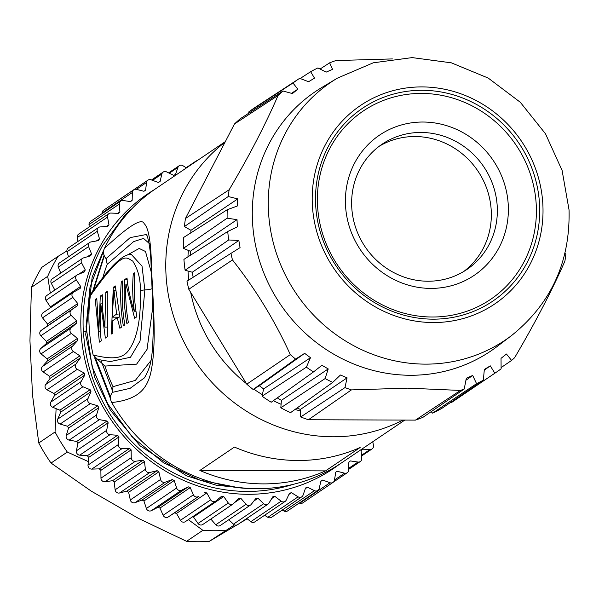 <?xml version="1.0" encoding="UTF-8"?>
<svg xmlns="http://www.w3.org/2000/svg" width="599" height="599" viewBox="0 0 599 599"><rect width="100%" height="100%" fill="white"/><g stroke="black" fill="none" stroke-linecap="round" stroke-linejoin="round"><path stroke-width="0.9" d="M88.345 461.597L67.305 452.058L51.035 463.057A179.026 169.375 -124.1 0 1 38.77 442.99L55.048 431.984L56.104 408.63M67.305 452.058A179.026 169.375 -124.1 0 1 55.048 431.984M50.309 293.121L47.703 276.341L31.433 287.348L29.95 340.666L32.511 394.913L38.77 442.99M51.035 463.057L91.318 491.173L138.564 518.449L186.589 541.324A179.026 169.375 55.9 0 0 209.223 541.399L236.672 525.061M47.703 276.341A179.026 169.375 -124.1 0 1 58.073 256.35L41.803 267.356A179.026 169.375 -124.1 0 0 31.433 287.348M239.862 523.152L247.155 518.786M234.531 524.866L209.223 541.399M225.494 530.392A179.026 169.375 -124.1 0 1 202.866 530.317L186.589 541.324M202.866 530.317L188.333 519.64M58.073 256.35L66.886 250.959M83.501 331.801L85.462 331.636M293.001 484.404A162.202 153.456 -124.1 0 1 247.073 491.427A162.202 153.456 -124.1 0 1 83.478 331.397L85.53 331.629M83.291 331.352C81.756 300.661 88.165 272.081 102.534 245.612L125.326 214.539L125.88 215.363M103.994 249.461L92.171 277.008L85.694 334.661L94.635 377.31L110.463 410.3L140.024 445.776L186.731 475.883L216.179 485.205L249.117 488.582M125.326 214.539L132.05 208.572M104.099 255.324L92.635 291.488M94.62 357.76L110.493 398.687M103.709 250.607L90.007 287.213L86.076 326.695L92.104 366.476L107.79 403.966L132.05 436.761L163.4 462.66L199.767 480.061L238.844 487.743M104.316 255.893L93.489 290.298M95.705 358.659L110.493 396.935M112.844 391.716L101.141 360.875M185.638 521.444A3.579 3.384 -124.1 0 1 180.419 520.306L176.518 513.418A170.079 160.906 -124.1 0 1 174.504 512.871L168.237 516.967A3.579 3.384 -124.1 0 1 163.138 515.29L159.948 508.064A170.079 160.906 -124.1 0 1 157.986 507.301L151.3 510.685A3.579 3.384 -124.1 0 1 146.373 508.476L143.925 500.989A170.079 160.906 -124.1 0 1 142.038 500.023L135.007 502.666A3.579 3.384 -124.1 0 1 130.312 499.948L128.628 492.281A170.079 160.906 -124.1 0 1 126.838 491.128L119.538 492.984A3.579 3.384 -124.1 0 1 115.12 489.802L114.222 482.038A170.079 160.906 -124.1 0 1 112.56 480.705L105.065 481.761A3.579 3.384 -124.1 0 1 100.976 478.137L100.872 470.357A170.079 160.906 -124.1 0 1 99.344 468.867L91.744 469.107A3.579 3.384 -124.1 0 1 88.023 465.086L88.719 457.389A170.079 160.906 -124.1 0 1 87.349 455.742L79.727 455.173A3.579 3.384 -124.1 0 1 76.417 450.8L77.9 443.253A170.079 160.906 -124.1 0 1 76.694 441.485L69.132 440.108A3.579 3.384 -124.1 0 1 66.272 435.428L68.533 428.12A170.079 160.906 -124.1 0 1 67.507 426.241L60.087 424.07A3.579 3.384 -124.1 0 1 57.706 419.135L60.716 412.149A170.079 160.906 -124.1 0 1 59.878 410.18L52.682 407.238A3.579 3.384 -124.1 0 1 50.81 402.101L54.531 395.512A170.079 160.906 -124.1 0 1 53.903 393.476L47.007 389.799A3.579 3.384 -124.1 0 1 45.659 384.521L50.061 378.403A170.079 160.906 -124.1 0 1 49.642 376.314L43.121 371.942A3.579 3.384 -124.1 0 1 42.319 366.581L47.343 360.995A170.079 160.906 -124.1 0 1 47.134 358.891L41.061 353.867A3.579 3.384 -124.1 0 1 40.807 348.476L46.408 343.489A170.079 160.906 -124.1 0 1 46.415 341.385L40.859 335.769A3.579 3.384 -124.1 0 1 41.159 330.408L47.269 326.073A170.079 160.906 -124.1 0 1 47.493 323.992L42.514 317.844A3.579 3.384 -124.1 0 1 43.368 312.573M50.121 307.991A170.079 160.906 -124.1 0 1 50.353 306.905L46.011 300.294A3.579 3.384 -124.1 0 1 46.834 295.464L77.099 275.001A3.579 3.384 -124.1 0 1 77.66 274.701L84.586 271.804A170.079 160.906 55.9 0 1 85.23 269.842L81.561 262.834A3.579 3.384 -124.1 0 1 83.478 257.914L90.696 255.788A170.079 160.906 55.9 0 1 91.542 253.916L88.592 246.593A3.579 3.384 -124.1 0 1 91.011 241.929L98.446 240.603A170.079 160.906 55.9 0 1 99.486 238.836L97.293 231.281A3.579 3.384 -124.1 0 1 100.19 226.924L107.76 226.407A170.079 160.906 55.9 0 1 108.981 224.775L107.558 217.063A3.579 3.384 -124.1 0 1 110.897 213.064L118.52 213.364A170.079 160.906 55.9 0 1 119.912 211.874L119.276 204.094A3.579 3.384 -124.1 0 1 123.035 200.5L130.627 201.608A170.079 160.906 55.9 0 1 132.162 200.291L132.334 192.526A3.579 3.384 -124.1 0 1 136.452 189.366L143.932 191.276A170.079 160.906 55.9 0 1 145.228 190.385L143.917 191.276M54.838 290.058L51.297 283.297A3.579 3.384 -124.1 0 1 52.315 278.797L82.58 258.334M60.761 273.092L58.328 267.057A3.579 3.384 -124.1 0 1 59.503 262.901L89.768 242.43M68.503 256.814L67.028 251.745A3.579 3.384 -124.1 0 1 68.323 247.941L98.588 227.47M78.005 241.39L77.293 237.533A3.579 3.384 -124.1 0 1 78.679 234.089L108.943 213.618M89.214 226.961L89.019 224.565A3.579 3.384 -124.1 0 1 90.449 221.488L120.713 201.017M102.055 213.641L102.07 212.989A3.579 3.384 -124.1 0 1 103.507 210.286L133.772 189.816M117.232 201.002A3.579 3.384 -124.1 0 1 117.718 200.598L147.983 180.127A3.579 3.384 -124.1 0 1 151.008 179.79L158.293 182.478A170.079 160.906 55.9 0 1 160.083 181.527L161.835 174.047A3.579 3.384 -124.1 0 1 166.552 171.876L173.553 175.305A170.079 160.906 55.9 0 1 175.447 174.556L177.963 167.353A3.579 3.384 -124.1 0 1 182.897 165.698L186.446 167.915M335.418 472.401A170.079 160.906 55.9 0 0 335.792 472.147L334.452 480.061A3.579 3.384 -124.1 0 1 333.037 482.405L302.78 502.875A3.579 3.384 -124.1 0 1 299.747 503.212L299.26 503.033M333.037 482.405A3.579 3.384 -124.1 0 1 330.012 482.749L322.726 480.061A170.079 160.906 55.9 0 1 320.937 481.012L319.192 488.485A3.579 3.384 -124.1 0 1 317.837 490.469L287.572 510.94A3.579 3.384 -124.1 0 1 284.211 511.134L282.144 510.123M317.837 490.469A3.579 3.384 -124.1 0 1 314.468 490.663L307.467 487.227A170.079 160.906 55.9 0 1 305.572 487.975L303.064 495.186A3.579 3.384 -124.1 0 1 301.814 496.818L271.549 517.289A3.579 3.384 -124.1 0 1 267.858 517.304L264.608 515.275M301.814 496.818A3.579 3.384 -124.1 0 1 298.122 496.833L291.466 492.692A170.079 160.906 55.9 0 1 289.497 493.232L286.247 500.09A3.579 3.384 -124.1 0 1 285.139 501.393L254.874 521.856A3.579 3.384 -124.1 0 1 250.876 521.662L246.766 518.487M285.139 501.393A3.579 3.384 -124.1 0 1 281.141 501.191L274.911 496.384A170.079 160.906 55.9 0 1 272.889 496.706L268.936 503.145A3.579 3.384 -124.1 0 1 267.993 504.133L237.728 524.597A3.579 3.384 -124.1 0 1 233.453 524.155L228.781 519.745M267.993 504.133A3.579 3.384 -124.1 0 1 263.71 503.692L257.982 498.263A170.079 160.906 55.9 0 1 255.923 498.368L251.31 504.313A3.579 3.384 -124.1 0 1 250.569 505.009L220.305 525.473A3.579 3.384 -124.1 0 1 215.767 524.761L210.826 519.048M250.569 505.009A3.579 3.384 -124.1 0 1 246.032 504.298L240.858 498.316A170.079 160.906 55.9 0 1 238.791 498.203L233.565 503.587A3.579 3.384 -124.1 0 1 233.056 504.014L202.799 524.484A3.579 3.384 -124.1 0 1 198.029 523.474L193.462 517.012A170.079 160.906 -124.1 0 1 192.459 516.847M339.536 464.195A165.781 156.841 -124.1 0 1 248.196 494.295A165.781 156.841 -124.1 0 1 104.63 409.686A165.781 156.841 -124.1 0 1 101.328 244.122A165.781 156.841 -124.1 0 1 154.003 189.868M53.903 393.476L84.167 373.012L77.271 369.336A3.579 3.384 -124.1 0 1 75.923 364.05L80.326 357.932L50.061 378.403M59.878 410.18L90.142 389.709L82.947 386.774A3.579 3.384 -124.1 0 1 81.075 381.638L84.796 375.049L54.531 395.512M67.507 426.241L97.764 405.77L90.344 403.599A3.579 3.384 -124.1 0 1 87.971 398.664L90.973 391.679L60.716 412.149M76.694 441.485L106.959 421.015L99.397 419.637A3.579 3.384 -124.1 0 1 96.536 414.957L98.79 407.649L68.533 428.12M87.349 455.742L117.606 435.278L109.984 434.709A3.579 3.384 -124.1 0 1 106.674 430.329L108.164 422.789L77.9 443.253M99.344 468.867L129.609 448.396L122.009 448.644A3.579 3.384 -124.1 0 1 118.288 444.623L118.984 436.918L88.719 457.389M112.56 480.705L142.817 460.234L135.329 461.29A3.579 3.384 -124.1 0 1 131.241 457.673L131.136 449.894L100.872 470.357M126.838 491.128L157.103 470.664L149.802 472.521A3.579 3.384 -124.1 0 1 145.385 469.331L144.486 461.567L114.222 482.038M142.038 500.023L172.302 479.559L165.272 482.195A3.579 3.384 -124.1 0 1 160.569 479.485L158.892 471.817L128.628 492.281M157.986 507.301L188.243 486.83L181.564 490.222A3.579 3.384 -124.1 0 1 176.638 488.013L174.189 480.525L143.925 500.989M174.504 512.871L198.501 496.504A3.579 3.384 -124.1 0 1 193.402 494.819L190.212 487.593L159.948 508.064M233.056 504.014A3.579 3.384 -124.1 0 1 228.294 503.01L223.727 496.541A170.079 160.906 55.9 0 1 221.675 496.204L215.902 500.974A3.579 3.384 -124.1 0 1 210.683 499.836L206.782 492.955L176.518 513.418M223.727 496.541L193.462 517.012M240.858 498.316L234.523 502.598M257.982 498.263L253.819 501.078M274.911 496.384L271.789 498.495M291.466 492.692L288.95 494.392M307.467 487.227L305.333 488.672M322.726 480.061L320.862 481.319M372.773 441.733L373.462 445.476A3.579 3.384 -124.1 0 1 370.122 449.467L362.5 449.175A170.079 160.906 55.9 0 1 361.107 450.658L361.744 458.437A3.579 3.384 -124.1 0 1 357.992 462.039L350.4 460.931A170.079 160.906 55.9 0 1 348.858 462.248L348.693 470.013A3.579 3.384 -124.1 0 1 344.567 473.165L337.095 471.263A170.079 160.906 55.9 0 1 335.792 472.147M194.907 162.194A3.579 3.384 -124.1 0 1 197.221 160.629M145.228 190.385A170.079 160.906 55.9 0 1 145.602 190.13L146.568 182.47A3.579 3.384 -124.1 0 1 147.983 180.127M132.162 200.291L130.282 201.556M119.912 211.874L117.756 213.334M108.981 224.775L106.427 226.497M99.486 238.836L96.319 240.985M91.542 253.916L87.289 256.791M85.23 269.842L78.671 274.275M50.353 306.905L80.618 286.434L76.268 279.823A3.579 3.384 -124.1 0 1 77.099 275.001M47.493 323.992L77.758 303.528L72.779 297.374A3.579 3.384 -124.1 0 1 73.625 292.102L80.176 288.471A170.079 160.906 55.9 0 1 80.618 286.434M47.134 358.891L77.398 338.42L71.326 333.403A3.579 3.384 -124.1 0 1 71.071 328.005L76.672 323.026L46.408 343.489M49.642 376.314L79.899 355.851L73.385 351.478A3.579 3.384 -124.1 0 1 72.576 346.11L77.6 340.531L47.343 360.995M84.167 373.012A170.079 160.906 55.9 0 0 84.796 375.049M90.142 389.709A170.079 160.906 55.9 0 0 90.973 391.679M97.764 405.77A170.079 160.906 55.9 0 0 98.79 407.649M106.959 421.015A170.079 160.906 55.9 0 0 108.164 422.789M117.606 435.278A170.079 160.906 55.9 0 0 118.984 436.918M129.609 448.396A170.079 160.906 55.9 0 0 131.136 449.894M142.817 460.234A170.079 160.906 55.9 0 0 144.486 461.567M157.103 470.664A170.079 160.906 55.9 0 0 158.892 471.817M172.302 479.559A170.079 160.906 55.9 0 0 174.189 480.525M188.243 486.83A170.079 160.906 55.9 0 0 190.212 487.593M204.761 492.4A170.079 160.906 55.9 0 0 206.782 492.955M77.758 303.528A170.079 160.906 55.9 0 0 77.533 305.61L47.269 326.073M76.672 323.026A170.079 160.906 55.9 0 1 76.679 320.914L71.124 315.299A3.579 3.384 -124.1 0 1 71.423 309.938L77.533 305.61M77.398 338.42A170.079 160.906 55.9 0 0 77.6 340.531M79.899 355.851A170.079 160.906 55.9 0 0 80.326 357.932M76.679 320.914L46.415 341.385M150.184 244.257L143.52 238.417L133.674 241.577L107.199 264.324L106.038 258.611L130.238 237.593L146.328 234.516M152.992 305.505L147.047 349.374L136.617 364.14L104.96 366.064L97.637 359.422L110.238 361.564L130.477 357.266L140.039 341.056L144.861 289.938L142.03 266.166L131.211 254.305M97.637 359.422L93.152 355.012C122.256 362.133 126.981 354.735 132.993 342.928C138.594 330.506 141.027 313.135 140.293 290.815C140.705 279.568 138.189 269.655 132.746 261.082C125.558 257.45 123.806 248.922 90.352 295.764L91.325 293.33M151.442 272.777L145.475 251.475L139.193 248.45L126.808 255.294M104.96 366.064A156.653 148.208 55.9 0 0 113.009 386.662L135.337 380.402L150.873 360.665M107.199 264.324A156.653 148.208 55.9 0 0 102.923 277.509M146.381 234.568L146.74 235.272C146.837 233.962 150.566 245.56 151.03 263.74L153.419 321.042C152.76 356.278 151.891 365.053 144.411 377.872L130.133 388.324L112.387 392.367L113.009 386.662M225.344 141.611L155.665 188.73A165.601 156.676 55.9 0 0 104.406 248.428C128.62 225.89 141.866 217.617 144.149 223.629C148.282 227.418 150.686 240.236 151.375 262.085C151.742 279.621 154.145 308.702 154.183 332.819C154.16 350.213 152.88 364.177 150.319 374.719C146.942 385.831 141.394 399.421 111.713 402.528C109.842 398.867 110.066 395.482 112.387 392.367M199.849 470.47L325.549 470.889L360.141 447.498A165.601 156.676 55.9 0 1 297.905 460.496A165.601 156.676 55.9 0 1 234.434 447.079L199.849 470.47A165.601 156.676 55.9 0 0 263.32 483.887A165.601 156.676 55.9 0 0 325.549 470.889M127.759 284.121L125.917 284.113A165.601 156.676 55.9 0 0 128.381 322.509L126.876 323.527A165.601 156.676 55.9 0 1 124.802 279.508L127.205 279.516M125.917 284.113L134.633 318.279L136.886 316.759A165.601 156.676 55.9 0 1 134.812 272.74L133.307 273.758L134.723 273.758M133.307 273.758A165.601 156.676 55.9 0 0 134.333 311.21L135.98 311.218M124.802 279.508L127.055 277.988C126.921 283.926 132.072 306.291 134.333 311.21M121.297 281.882L122.802 280.864A165.601 156.676 55.9 0 0 124.877 324.875L123.379 325.893A165.601 156.676 55.9 0 1 121.297 281.882L122.72 281.882M115.39 290.365L114.012 290.358L112.095 317.163L118.812 317.185M112.095 317.163L116.603 314.123L118.175 314.123M114.012 290.358L116.603 314.123M118.931 317.702L117.232 317.695L112.223 321.079L112.867 332.999L111.369 334.017L113.293 287.295L115.308 287.303M117.232 317.695L119.875 328.259L121.372 327.249L115.293 285.94L113.293 287.295M102.309 303.843L100.774 303.843C99.898 308.245 99.883 334.339 101.358 340.786L99.359 342.134L95.278 299.478L96.739 299.478M100.774 303.843L105.364 338.076L107.363 336.72L107.288 291.354L105.791 292.372L107.161 292.372M105.791 292.372L104.825 327.091L106.375 327.099M102.257 296.101L100.288 296.093L102.287 294.738L102.699 310.888L104.825 327.091M100.288 296.093L98.82 331.157L100.467 331.157M95.278 299.478L96.783 298.459L98.82 331.157M90.352 295.764A165.601 156.676 55.9 0 0 93.152 355.012M111.713 402.528A165.601 156.676 55.9 0 0 256.117 488.762A165.601 156.676 55.9 0 0 341.213 463.079L404.812 420.071M106.038 258.611C103.462 255.511 102.923 252.119 104.406 248.428M392.39 58.919L335.889 60.559A176.398 166.889 -124.1 0 0 329.652 62.828L332.542 69.349L326.163 72.12L317.897 67.942A176.398 166.889 -124.1 0 0 310.634 71.7L314.512 78.14L308.567 81.726L299.68 78.312L256.956 106.203A177.237 167.683 -124.1 0 0 248.66 112.006L248.982 113.061M291.443 93.309L297.823 89.229L292.402 93.571L282.99 90.996L240.371 118.654A177.237 167.683 -124.1 0 0 234.501 123.948L185.458 218.493L229.155 189.763C249.019 156.234 265.327 124.794 278.086 95.443L234.501 123.948M248.66 112.006L292.978 82.984L297.823 89.229M463.806 271.444A75.639 71.558 55.9 0 0 491.262 211.148A75.639 71.558 55.9 0 0 379.167 146.298M497.267 207.082A75.639 71.558 55.9 0 0 456.251 141.649A75.639 71.558 55.9 0 0 382.117 144.187A75.639 71.558 55.9 0 0 351.71 206.595A75.639 71.558 55.9 0 0 392.727 272.036A75.639 71.558 55.9 0 0 466.861 269.498A75.639 71.558 55.9 0 0 497.267 207.082M508.281 205.487A84.594 80.034 55.9 0 0 422.969 122.031A84.594 80.034 55.9 0 0 345.496 204.948A84.594 80.034 55.9 0 0 430.816 288.404A84.594 80.034 55.9 0 0 508.281 205.487M536.277 205.584A113.683 107.55 55.9 0 0 421.621 93.422A113.683 107.55 55.9 0 0 317.5 204.851A113.683 107.55 55.9 0 0 432.164 317.013A113.683 107.55 55.9 0 0 536.277 205.584M539.579 205.105A116.371 110.096 55.9 0 0 422.213 90.292A116.371 110.096 55.9 0 0 315.643 204.356A116.371 110.096 55.9 0 0 433.01 319.162A116.371 110.096 55.9 0 0 539.579 205.105M238.844 240.454L228.668 239.967L185.098 270.224L192.294 272.238L238.844 240.454L240.064 247.619L186.97 281.186A177.237 167.683 -124.1 0 0 188.797 289.265L246.773 384.169L290.305 354.608C274.986 320.892 255.706 289.332 232.464 259.936L188.797 289.265M192.294 272.238L193.155 277.247M237.766 198.898L228.249 196.524L184.395 226.564L190.969 230.316L237.766 198.898L237.219 206.056L227.238 209.71L183.556 237.511A177.237 167.683 -124.1 0 0 183.399 248.345L190.34 251.251L237.024 219.646L237.361 226.864L227.74 231.491L183.923 259.389A177.237 167.683 -124.1 0 0 185.098 270.224M190.969 230.316L190.767 232.921M190.34 251.251L190.527 255.181M183.399 248.345L227.118 218.193L237.024 219.646M228.249 196.524A176.398 166.889 -124.1 0 1 229.155 189.763M184.395 226.564A177.237 167.683 -124.1 0 1 185.458 218.493M232.464 259.936A176.398 166.889 -124.1 0 1 230.915 253.167M228.668 239.967A176.398 166.889 -124.1 0 1 227.74 231.491M227.118 218.193A176.398 166.889 -124.1 0 1 227.238 209.71M344.972 387.583L300.713 416.964L300.399 409.439L347.083 377.842L344.972 387.583A176.398 166.889 -124.1 0 0 351.426 389.897L308.41 419.749A177.237 167.683 -124.1 0 1 300.713 416.964M277.232 397.916L281.418 400.334L328.222 368.924L325.107 378.583L280.811 407.792A177.237 167.683 -124.1 0 0 290.552 412.651L332.73 382.387L340.442 375.019L347.083 377.842M297.029 408.009L300.399 409.439M304.651 353.343L295.629 359.101L253.145 389.5L259.322 385.726L304.651 353.343L310.484 357.723L306.374 367.172L262.062 396.209L263.59 388.931L310.484 357.723M259.322 385.726L263.59 388.931M281.418 400.334L280.811 407.792M262.062 396.209A177.237 167.683 -124.1 0 0 271.197 402.243L313.524 371.897L321.94 365.3L328.222 368.924M295.629 359.101A176.398 166.889 -124.1 0 1 290.305 354.608M253.145 389.5A177.237 167.683 -124.1 0 1 246.773 384.169M332.73 382.387A176.398 166.889 -124.1 0 1 325.107 378.583M313.524 371.897A176.398 166.889 -124.1 0 1 306.374 367.172M351.426 389.897L407.575 388.145L460.429 390.436L415.436 420.109L308.41 419.749M484.277 370.152L490.289 365.854L494.841 373.214A177.237 167.683 -124.1 0 0 496.077 372.391A177.237 167.683 -124.1 0 0 501.108 368.842L501.026 358.359L506.447 354.016L511.591 360.441L501.101 367.584M415.436 420.109A177.237 167.683 -124.1 0 0 422.864 417.376L464.225 389.028L466.314 378.239L472.693 375.461L476.557 383.667L432.62 413.13L431.145 411.7M465.917 380.268L472.693 375.461M494.841 373.214L451.01 402.842L450.523 402.476M432.62 413.13A177.237 167.683 -124.1 0 0 441.912 408.331L483.348 380.155L484.336 369.448L490.289 365.854M464.225 389.028A177.237 167.683 -124.1 0 1 460.429 390.436M564.969 253.265L565.83 254.283A176.398 166.889 -124.1 0 1 564.924 261.044C552.091 290.32 535.319 322.554 514.601 357.745A177.237 167.683 -124.1 0 1 511.591 360.441M496.077 372.391L453.406 401.248A177.237 167.683 -124.1 0 1 451.01 402.842M483.348 380.155A177.237 167.683 -124.1 0 1 476.557 383.667M337.327 78.177A155.605 147.219 55.9 0 0 268.442 210.616A155.605 147.219 55.9 0 0 356.293 347.061A155.605 147.219 55.9 0 0 511.449 335.635C551.087 303.805 570.285 261.898 569.05 209.927L562.102 170.453L545.479 133.757L520.306 102.279L488.237 78.087L451.369 62.835L412.157 57.601L373.244 62.813L337.327 78.177L321.783 87.514A156.586 148.14 55.9 0 0 252.464 220.784A156.586 148.14 55.9 0 0 410.397 375.274A156.586 148.14 55.9 0 0 496.998 346.589L511.441 335.65M292.978 82.984A176.398 166.889 -124.1 0 1 299.68 78.312M278.086 95.443A176.398 166.889 -124.1 0 1 282.99 90.996M310.634 71.7L300.181 78.499M329.652 62.828L320.061 69.035M45.659 384.521L75.923 364.05M47.007 389.799L77.271 369.336M50.81 402.101L81.075 381.638M52.682 407.238L82.947 386.774M57.706 419.135L87.971 398.664M60.087 424.07L90.344 403.599M66.272 435.428L96.536 414.957M69.132 440.108L99.397 419.637M76.417 450.8L106.674 430.329M79.727 455.173L109.984 434.709M88.023 465.086L118.288 444.623M91.744 469.107L122.009 448.644M100.976 478.137L131.241 457.673M105.065 481.761L135.329 461.29M115.12 489.802L145.385 469.331M119.538 492.984L149.802 472.521M130.312 499.948L160.569 479.485M135.007 502.666L165.272 482.195M146.373 508.476L176.638 488.013M151.3 510.685L181.564 490.222M163.138 515.29L193.402 494.819M168.237 516.967L198.501 496.504M180.419 520.306L210.683 499.836M198.029 523.474L228.294 503.01M215.767 524.761L246.032 504.298M233.453 524.155L263.71 503.692M250.876 521.662L281.141 501.191M267.858 517.304L298.122 496.833M284.211 511.134L314.468 490.663M299.747 503.212L330.012 482.749M334.459 480.001L344.567 473.165M348.73 468.298L357.992 462.039M361.489 455.307L370.122 449.467M169.292 173.216L177.963 167.353M152.52 180.351L161.835 174.047M136.392 189.351L146.568 182.47M102.07 212.989L132.334 192.526M89.019 224.565L119.276 204.094M77.293 237.533L107.558 217.063M67.028 251.745L97.293 231.281M58.328 267.057L88.592 246.593M51.297 283.297L81.561 262.834M46.011 300.294L76.268 279.823M42.514 317.844L72.779 297.374M40.807 348.476L71.071 328.005M41.061 353.867L71.326 333.403M42.319 366.581L72.576 346.11M43.121 371.942L73.385 351.478M41.159 330.408L71.423 309.938M40.859 335.769L71.124 315.299M152.168 288.636A8.955 1.542 -2.7 0 1 144.861 289.938A5.369 0.928 -2.7 0 0 140.293 290.815M151.375 262.085A8.955 5.324 177 0 0 151.03 263.77M225.067 142.143A165.601 156.676 55.9 0 0 176.203 323.969A165.601 156.676 55.9 0 0 332.977 436.776A165.601 156.676 55.9 0 0 402.962 420.064M188.371 250.427A147.698 139.732 55.9 0 0 187.951 256.821M188.019 271.04A147.698 139.732 55.9 0 0 188.767 280.04M190.684 292.357A147.698 139.732 55.9 0 0 246.444 383.622M253.789 389.103A147.698 139.732 55.9 0 0 262.377 394.696M273.331 400.709A147.698 139.732 55.9 0 0 281.096 404.288M295.052 409.424A147.698 139.732 55.9 0 0 300.466 410.996M312.334 204.349A119.807 113.346 55.9 0 0 433.167 322.547A119.807 113.346 55.9 0 0 542.889 205.113A119.807 113.346 55.9 0 0 422.055 86.915A119.807 113.346 55.9 0 0 312.334 204.349M215.655 501.161L185.391 521.624M347.248 472.723L333.531 482M360.313 461.515L348.708 469.361M372.084 448.921L361.549 456.041M195.888 161.146L186.154 167.727M179.213 165.713L168.611 172.886M163.183 172.063L151.495 179.97M73.385 292.252L43.121 312.715M97.697 359.437L110.253 361.564M91.265 293.405C104.054 275.016 120.317 253.924 131.166 254.305"/></g></svg>
